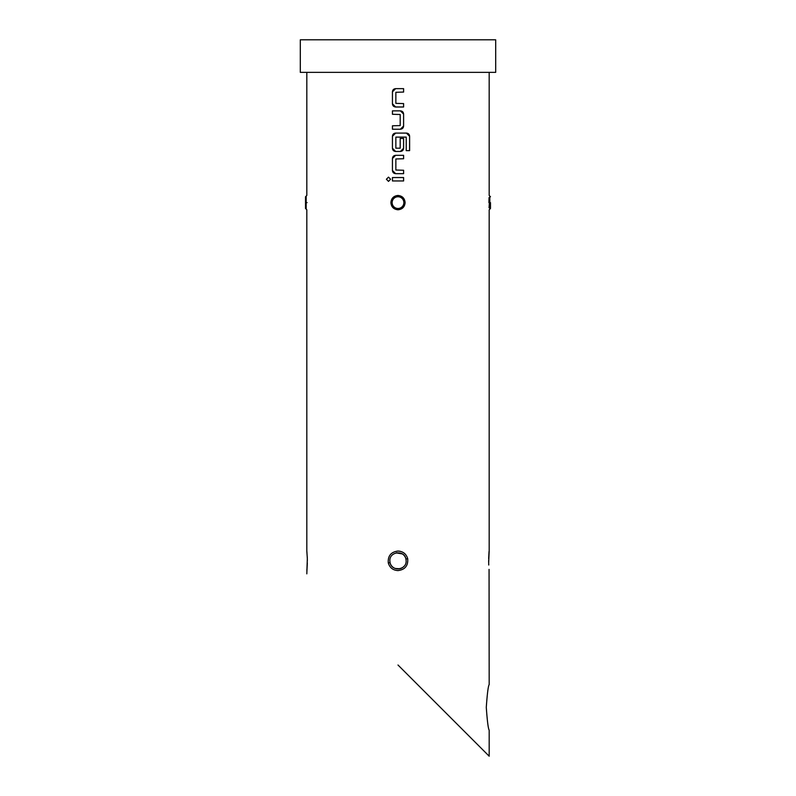 <?xml version="1.0" encoding="UTF-8"?>
<svg xmlns="http://www.w3.org/2000/svg" width="796" height="796" viewBox="0 0 796 796"><rect width="100%" height="100%" fill="white"/><g stroke="black" fill="none" stroke-linecap="round" stroke-linejoin="round"><path stroke-width="1.19" d="M388.508 177.13L386.428 179.249L388.488 181.379L390.597 179.249L388.488 177.13L386.388 179.249L388.508 181.379M486.286 707.355C487.271 721.206 488.237 728.798 489.182 730.151C488.237 728.808 487.271 721.206 486.286 707.355C487.261 693.515 488.227 685.913 489.182 684.56C488.227 685.923 487.261 693.525 486.286 707.355M488.654 562.901L488.664 562.981C489.192 549.22 489.192 547.777 488.664 558.653M389.861 560.822A8.139 8.139 0 0 0 390.06 562.623C391.632 571.866 406.656 570.205 406.139 560.822L405.94 559.011C404.358 549.747 389.353 551.449 389.861 560.822L390.06 562.623A8.139 8.139 0 0 0 404.07 566.245M398 570.583C393.005 570.284 389.771 567.757 388.299 562.981C387.722 555.936 390.955 551.956 398 551.051C403.005 551.349 406.239 553.887 407.701 558.653C408.268 565.707 405.035 569.687 398 570.583M306.818 72.366L306.818 195.458L305.515 196.761L305.515 208.482L306.171 209.129L306.171 196.105L306.171 209.129L306.818 209.786L306.818 551.051L307.336 558.653C306.808 572.423 306.808 573.866 307.336 562.981M391.483 202.622A6.517 6.517 0 0 1 398 196.105A6.517 6.517 0 0 1 404.517 202.622A6.517 6.517 0 0 1 398 209.129A6.517 6.517 0 0 1 391.483 202.622L390.886 202.622C391.304 198.274 393.672 195.886 398 195.458L397.99 195.458C402.318 195.896 404.696 198.274 405.114 202.612C404.696 206.95 402.328 209.348 398 209.786C393.682 209.348 391.304 206.96 390.886 202.622M490.485 202.622L490.485 208.482L490.485 202.622M489.55 202.622L489.829 209.129L489.829 196.105L489.043 207.806M488.903 202.612L489.033 197.617M391.125 200.811L392.985 207.696M307.097 202.612L306.45 202.612M300.311 72.366L495.689 72.366L495.689 39.8L300.311 39.8L300.311 72.366M306.858 551.389L306.928 552.175M398 665.018L489.182 756.2L398 665.018M392.438 180.961L403.602 180.961L403.602 177.548L392.438 177.548L392.438 180.961M395.632 173.667L403.602 173.667L403.602 170.254L395.861 170.026L395.861 158.971L403.602 158.742L403.602 155.32L395.632 155.32C393.682 155.509 392.617 156.573 392.438 158.513L392.438 170.473C392.627 172.424 393.692 173.488 395.632 173.667M395.632 151.449L400.418 151.449C402.368 151.26 403.423 150.195 403.602 148.255L403.602 138.454L400.189 138.454L400.189 148.175L395.861 148.175L395.861 137.111L406.219 137.111L406.219 150.643L409.612 150.643L409.612 136.285C409.433 134.335 408.378 133.27 406.448 133.091L395.632 133.091C393.682 133.28 392.617 134.345 392.438 136.285L392.438 148.255C392.627 150.205 393.692 151.27 395.632 151.449M392.438 129.221L400.418 129.221C402.368 129.032 403.423 127.967 403.602 126.027L403.602 114.057C403.423 112.107 402.358 111.052 400.418 110.873L392.438 110.873L392.438 114.286L400.189 114.515L400.189 125.569L392.438 125.798L392.438 129.221M395.632 106.992L403.602 106.992L403.602 103.579L395.861 103.351L395.861 92.296L403.602 92.067L403.602 88.645L395.632 88.645C393.682 88.834 392.617 89.898 392.438 91.838L392.438 103.808C392.627 105.759 393.692 106.813 395.632 106.992M400.169 551.28L398 551.051M402.607 198.015L398 196.105M406.139 560.822A8.139 8.139 0 0 0 402.338 553.926L396.199 552.882A8.139 8.139 0 0 1 397.095 552.732M392.458 177.548L392.458 180.961M403.582 180.961L403.582 177.548M403.582 158.742L403.582 155.32M395.642 155.32L392.438 158.513M392.458 158.513L392.438 170.473M392.458 170.473L395.642 173.667M403.582 173.667L403.582 170.254M409.572 150.643L409.612 136.285L406.418 133.091M395.642 133.091L392.438 136.285M392.458 136.285L392.438 148.255M392.458 148.255L395.642 151.449M400.408 151.449L403.602 148.255M403.582 148.255L403.582 138.454M400.408 129.221L403.602 126.027M403.582 126.027L403.602 114.057M403.582 114.057L400.408 110.873M392.458 110.873L392.458 114.286M392.458 125.798L392.458 129.221M403.582 92.067L403.582 88.645M395.642 88.645L392.438 91.838M392.458 91.838L392.438 103.808M392.458 103.808L395.642 106.992M403.582 106.992L403.582 103.579M489.172 551.061L488.664 562.981M390.06 562.623L388.299 562.981M405.94 559.011L407.701 558.653M306.818 573.846L307.336 558.653M403.861 202.622A5.861 5.861 0 0 0 398 196.761A5.861 5.861 0 0 0 392.139 202.622A5.861 5.861 0 0 0 398 208.482A5.861 5.861 0 0 0 403.861 202.622M405.114 202.612L404.517 202.612M489.182 684.56L489.062 569.389M488.744 565.021L488.644 560.613M399.811 568.752L395.264 568.483M306.858 570.244L307.256 565.021M489.182 72.366L489.182 195.458L490.485 196.761M490.485 208.482L489.182 209.786L489.182 551.051M489.182 756.2L489.182 730.151M307.355 560.613L307.266 556.911M306.868 551.409L307.326 558.692M489.142 551.389L488.734 556.911"/></g></svg>
